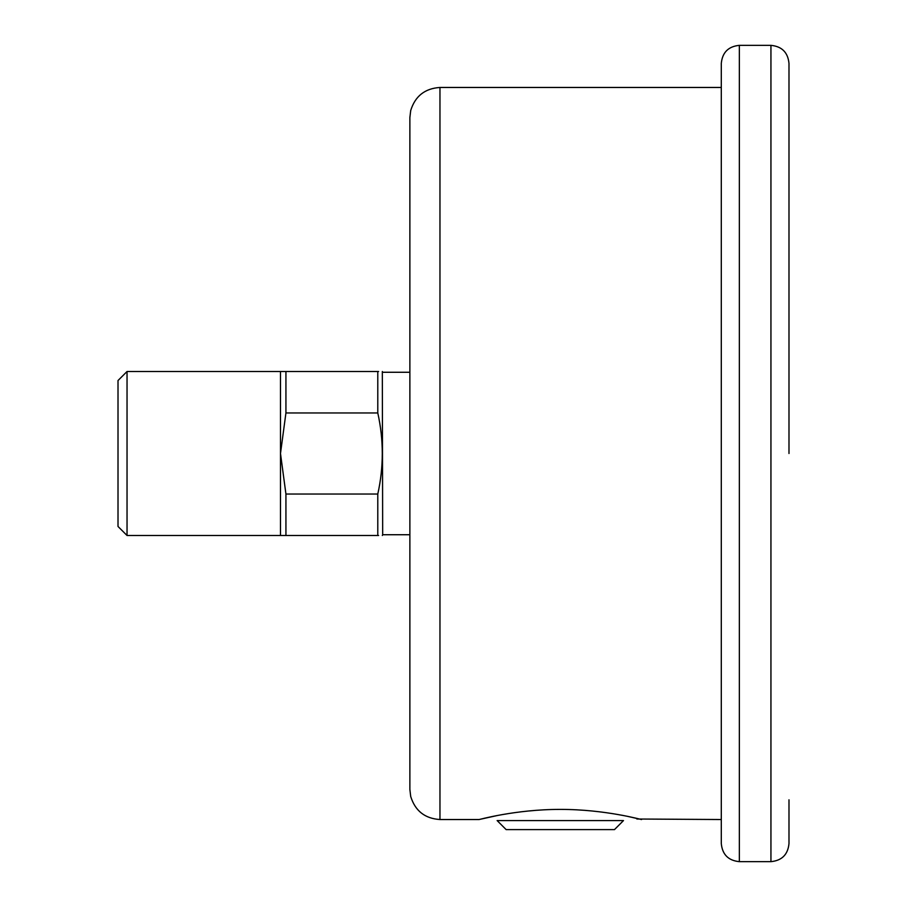 <?xml version="1.0" encoding="UTF-8"?>
<svg xmlns="http://www.w3.org/2000/svg" width="907" height="907" viewBox="0 0 907 907"><rect width="100%" height="100%" fill="white"/><g stroke="black" fill="none" stroke-linecap="round" stroke-linejoin="round"><path stroke-width="1.36" d="M739.341 861.65L770.939 861.65L770.939 45.35L739.341 45.35L739.341 861.65C728.378 860.584 722.357 854.564 721.292 843.601L721.292 87.469L439.963 87.469L439.963 819.531L479.077 819.531C477.955 819.973 515.176 809.305 560.322 809.407C605.445 809.305 642.678 819.973 641.555 819.531L627.984 816.459M497.127 815.563L479.077 819.531M409.873 150.732L409.873 453.5L409.873 117.559L410.701 110.541C415.157 96.119 424.907 88.433 439.963 87.469M439.963 819.531C424.907 818.567 415.157 810.881 410.701 796.459L409.873 789.441L409.873 453.5M721.292 453.5L721.292 63.399C722.357 52.436 728.378 46.416 739.341 45.35M788.988 799.815L788.988 843.601C787.911 854.564 781.902 860.584 770.939 861.65M770.939 45.35C781.902 46.416 787.911 52.436 788.988 63.399L788.988 453.5M497.127 820.574L623.494 820.574L614.47 829.61L506.151 829.61L497.127 820.574M409.873 534.733L382.675 534.733L382.323 371.507M285.932 535.493L285.932 494.043L280.49 453.5L285.932 412.957L285.932 371.507L377.788 371.507C383.774 371.507 383.774 371.507 377.788 371.507L377.788 412.957C383.774 439.986 383.774 467.014 377.788 494.043L377.788 535.493C383.774 535.493 383.774 535.493 377.788 535.493L280.49 535.493L280.49 371.507L127.037 371.507L127.037 535.493L280.49 535.493M378.604 535.493L377.788 535.493M377.788 371.507L378.604 371.507M127.037 535.493L118.012 526.468L118.012 380.532L127.037 371.507M285.932 371.507L280.49 371.507M377.788 412.957L285.932 412.957M285.932 494.043L377.788 494.043M637.326 819.021L721.292 819.531M637.417 819.044L636.68 818.874M409.873 372.267L382.675 372.267M382.675 534.733L382.323 535.493"/></g></svg>
